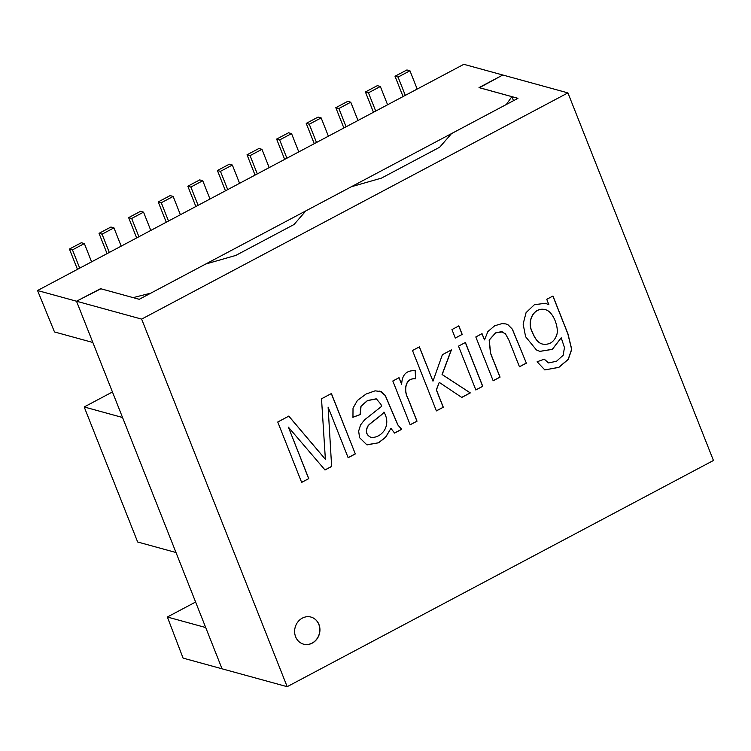 <?xml version="1.0" encoding="UTF-8"?>
<svg xmlns="http://www.w3.org/2000/svg" width="751" height="751" viewBox="0 0 751 751"><rect width="100%" height="100%" fill="white"/><g stroke="black" fill="none" stroke-linecap="round" stroke-linejoin="round"><path stroke-width="1.13" d="M37.55 290.524L463.827 64.314L502.785 75.006L479.476 87.689L517.965 98.325L451.548 133.575L439.701 147.205L381.433 178.128L351.327 186.755L305.873 210.871L294.035 224.511L235.767 255.434L205.661 264.052L139.235 299.302L100.887 288.769L76.508 301.226L37.55 290.524L54.494 331.951L92.842 342.484L76.508 301.226L100.352 288.788M195.607 602.03L167.36 617.012L205.708 627.545L222.043 668.803L76.508 301.226L141.639 319.109L567.916 92.889L502.785 75.006L479.016 87.623L511.882 96.654L513.487 100.7M100.277 288.609L133.152 297.631L150.885 293.115L506.315 104.502L511.882 96.654M122.544 417.5L84.196 406.967L137.658 541.997L176.006 552.529L122.544 417.5M112.443 391.975L84.196 406.967M167.36 617.012L183.084 658.111L287.173 686.686L713.45 460.476L567.916 92.889M544.24 359.166L548.577 362.902L556.5 361.278L563.184 355.242L564.452 347.572L561.213 337.8L552.351 349.365L539.875 351.384L536.411 349.938L525.616 336.748L523.128 324.056L526.075 312.613L534.412 304.69L545.386 303.291L548.878 304.699L546.747 299.311L552.971 296.016L567.963 333.885L571.746 349.384L568.272 359.4L558.866 367.361L544.841 369.933L537.115 361.785L544.24 359.166M544.156 359.203L548.183 362.808M539.809 351.365L552.257 349.318L561.213 337.8M552.877 296.063L567.84 333.848L571.624 349.356L568.15 359.372L558.744 367.333L544.785 369.924M544.888 309.572L544.822 309.553C533.595 306.896 526.282 321.531 532.403 332.411C535.153 339.302 538.514 343.188 542.485 344.061L542.541 344.08M532.525 332.449C535.275 339.339 538.636 343.226 542.607 344.089C549.375 345.122 554.088 342.062 556.763 334.908C559.166 327.596 553.111 310.886 544.944 309.59C533.717 306.924 526.404 321.569 532.525 332.449L532.403 332.411M545.32 303.273L548.878 304.699M482.752 386.305L475.852 389.957L458.504 346.136L465.404 342.484L482.752 386.305L475.73 389.929M443.297 407.239L436.397 410.9L412.496 350.51L419.387 346.859L432.98 381.189L442.395 354.688L451.389 349.919L442.189 374.552L470.314 392.904L461.771 397.439L439.26 382.381L436.434 389.91L443.297 407.239L436.275 410.863M394.585 433.092L390.942 428.361L385.639 437.298L378.57 442.799L366.788 444.77L359.588 437.702L358.649 431.093L360.564 424.925L364.573 419.828L381.668 406.319L380.926 404.338L376.439 398.931L367.53 400.602L361.062 406.263L360.198 414.608L352.951 417.284L353.017 408.15L357.373 400.49L366.056 394.031L375.087 390.839L381.189 391.6L385.319 395.486L397.946 424.982L401.701 429.309L394.585 433.092M141.639 319.109L287.173 686.686M417.03 421.18L410.168 424.813L392.82 381.001L399.044 377.697L401.663 384.334C402.057 374.608 406.601 370.083 415.294 370.769L415.585 378.842C405.014 377.631 403.756 390.83 407.953 398.265L417.03 421.18L410.046 424.784M462.203 334.402L455.303 338.063L451.952 329.576L458.842 325.915L462.203 334.402L455.181 338.025M500.063 377.115L493.163 380.776L475.815 336.955L482.039 333.651L484.508 339.884L487.878 331.576L494.656 325.784L501.997 323.597L505.939 323.934L508.127 324.873L512.435 329.248L526.367 363.155L519.467 366.817L508.906 340.119L505.423 333.744L501.124 331.698L495.707 332.918L489.277 340.025L490.572 353.158L500.063 377.115L493.041 380.738M318.931 624.438A14.044 12.551 105.4 0 0 310.998 617.078A14.044 12.551 105.4 0 0 295.181 627.301A14.044 12.551 105.4 0 0 303.564 644.17A14.044 12.551 105.4 0 0 316.687 639.354A14.044 12.551 105.4 0 0 318.931 624.438M308.774 478.622L301.658 482.405L277.748 422.015L288.835 416.129L325.38 459.302L321.512 398.79L331.407 393.543L355.317 453.923L348.154 457.725L328.112 407.108L331.632 466.493L325.033 469.995L288.403 427.169L308.774 478.622L301.536 482.367M370.985 437.392L371.013 437.401C376.242 437.73 380.691 435.42 384.334 430.454C387.704 424.644 387.591 418.532 384.014 412.13C381.93 415.369 371.689 421.921 368.281 425.639C365.211 430.999 366.113 434.913 370.985 437.392L370.947 437.382M384.014 412.13L383.892 412.102C381.808 415.331 371.567 421.893 368.159 425.61C365.089 430.961 365.99 434.876 370.863 437.354M379.771 391.055L385.197 395.458L397.823 424.944L401.578 429.281L394.463 433.055M376.091 398.837L367.408 400.565L360.94 406.235L360.076 414.571L352.829 417.246M390.942 428.361L385.516 437.27L378.448 442.771L367.136 444.883M415.172 370.741L415.585 378.842M415.472 378.804C404.892 377.593 403.634 390.792 407.831 398.227L416.908 421.142M398.922 377.659L401.663 384.334M502.41 331.914L495.585 332.881L489.154 339.996L490.45 353.12L499.941 377.077M505.883 323.916L508.005 324.836L512.323 329.21L526.367 363.155M526.244 363.118L519.345 366.779M481.917 333.622L484.508 339.884M303.498 644.151A14.044 12.551 105.4 0 0 316.584 639.289A14.044 12.551 105.4 0 0 318.809 624.41A14.044 12.551 105.4 0 0 310.942 617.059M288.713 416.101L325.38 459.302M331.285 393.515L355.317 453.923M355.195 453.895L348.032 457.688M331.632 466.493L328.112 407.108M331.51 466.465L324.911 469.957M308.652 478.594L288.403 427.169M465.282 342.447L482.63 386.267M458.72 325.887L462.081 334.364M439.26 382.381L436.312 389.882L443.174 407.202M451.267 349.882L442.067 374.514L470.192 392.867L461.649 397.401M419.265 346.821L432.98 381.189M398.068 77.09L409.952 70.782L406.911 69.946L395.017 76.255L398.068 77.09L405.305 95.368M417.19 89.069L409.952 70.782M403.062 96.56L395.017 76.255M338.87 108.51L350.755 102.202L347.713 101.366L335.819 107.675L338.87 108.51L346.098 126.788M357.992 120.479L350.755 102.202M343.864 127.98L335.819 107.675M279.663 139.921L291.557 133.612L288.506 132.777L276.621 139.085L279.663 139.921L286.901 158.198M298.785 151.89L291.557 133.612M284.667 159.39L276.621 139.085M72.472 249.876L84.356 243.568L81.315 242.733L69.43 249.041L72.472 249.876L79.709 268.154M84.356 243.568L91.594 261.846M69.43 249.041L77.466 269.346M131.669 218.457L143.554 212.148L140.512 211.313L128.628 217.621L131.669 218.457L138.907 236.743M143.554 212.148L150.791 230.435M128.628 217.621L136.663 237.926M190.867 187.046L202.751 180.738L199.71 179.902L187.825 186.21L190.867 187.046L198.104 205.323M202.751 180.738L209.989 199.015M187.825 186.21L195.861 206.516M232.35 165.032L229.308 164.197L217.424 170.505L220.465 171.341L232.35 165.032L239.588 183.31M217.424 170.505L225.46 190.81M220.465 171.341L227.703 189.618M161.268 202.751L173.152 196.443L170.111 195.607L158.226 201.916L161.268 202.751L168.506 221.029M173.152 196.443L180.39 214.72M158.226 201.916L166.262 222.221M102.07 234.171L113.955 227.863L110.913 227.027L99.029 233.336L102.07 234.171L109.308 252.449M113.955 227.863L121.193 246.14M99.029 233.336L107.064 253.631M258.907 148.491L247.023 154.79L250.064 155.626L261.958 149.327L258.907 148.491M255.058 175.096L247.023 154.79M257.302 173.913L250.064 155.626M269.187 167.604L261.958 149.327M309.262 124.215L321.156 117.907L318.105 117.072L306.22 123.38L309.262 124.215L316.5 142.493M328.394 136.184L321.156 117.907M314.265 143.685L306.22 123.38M368.469 92.805L380.353 86.496L377.312 85.661L365.418 91.969L368.469 92.805L375.707 111.082M387.591 104.774L380.353 86.496M373.463 112.265L365.418 91.969"/></g></svg>
